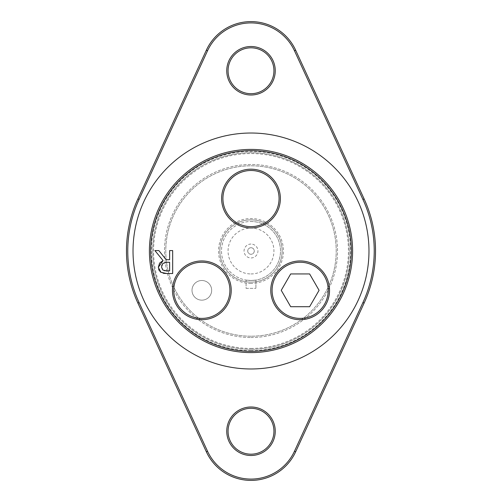 <?xml version="1.0" encoding="UTF-8"?>
<svg xmlns="http://www.w3.org/2000/svg" width="502" height="502" viewBox="0 0 502 502"><rect width="100%" height="100%" fill="white"/><g stroke="black" fill="none" stroke-linecap="round" stroke-linejoin="round"><path stroke-width="0.38" stroke-dasharray="2.51 1.88" d="M251 348.438A97.438 97.438 0 0 0 335.386 202.281A97.438 97.438 0 0 0 166.614 202.281A97.438 97.438 0 0 0 251 348.438M251 349.317A98.317 98.317 0 0 1 165.855 201.842A98.317 98.317 0 0 1 336.145 201.842A98.317 98.317 0 0 1 251 349.317A98.317 98.317 0 0 0 336.145 201.842A98.317 98.317 0 0 0 165.855 201.842A98.317 98.317 0 0 0 251 349.317M251 283.442A32.442 32.442 0 0 1 222.901 234.779A32.442 32.442 0 0 1 279.099 234.779A32.442 32.442 0 0 1 251 283.442M222.926 198.566A28.074 28.074 0 0 0 265.037 222.875A28.074 28.074 0 0 0 265.037 174.257A28.074 28.074 0 0 0 222.926 198.566M272.084 290.325A28.074 28.074 0 0 1 300.158 262.251A28.074 28.074 0 0 1 328.233 290.325A28.074 28.074 0 0 1 300.158 318.4A28.074 28.074 0 0 1 272.084 290.325A28.074 28.074 0 0 0 300.158 318.4A28.074 28.074 0 0 0 328.233 290.325A28.074 28.074 0 0 0 300.158 262.251A28.074 28.074 0 0 0 272.084 290.325A28.074 28.074 0 0 0 314.196 314.635A28.074 28.074 0 0 0 314.196 266.016A28.074 28.074 0 0 0 272.084 290.325M173.767 290.325A28.074 28.074 0 0 0 215.879 314.635A28.074 28.074 0 0 0 215.879 266.016A28.074 28.074 0 0 0 173.767 290.325M251 352.592A101.592 101.592 0 0 1 163.018 200.204A101.592 101.592 0 0 1 338.982 200.204A101.592 101.592 0 0 1 251 352.592A101.592 101.592 0 0 0 338.982 200.204A101.592 101.592 0 0 0 163.018 200.204A101.592 101.592 0 0 0 251 352.592A101.592 101.592 0 0 1 163.018 200.204A101.592 101.592 0 0 1 338.982 200.204A101.592 101.592 0 0 1 251 352.592A101.592 101.592 0 0 0 338.982 200.204A101.592 101.592 0 0 0 163.018 200.204A101.592 101.592 0 0 0 251 352.592A101.592 101.592 0 0 0 338.982 200.204A101.592 101.592 0 0 0 163.018 200.204A101.592 101.592 0 0 0 251 352.592A101.592 101.592 0 0 0 338.982 200.204A101.592 101.592 0 0 0 163.018 200.204A101.592 101.592 0 0 0 251 352.592M251 337.52A86.52 86.52 0 0 0 325.923 207.74A86.52 86.52 0 0 0 176.077 207.74A86.52 86.52 0 0 0 251 337.52A86.52 86.52 0 0 1 176.077 207.74A86.52 86.52 0 0 1 325.923 207.74A86.52 86.52 0 0 1 251 337.52M251 336.208A85.208 85.208 0 0 1 177.206 208.399A85.208 85.208 0 0 1 324.794 208.399A85.208 85.208 0 0 1 251 336.208A85.208 85.208 0 0 0 324.794 208.399A85.208 85.208 0 0 0 177.206 208.399A85.208 85.208 0 0 0 251 336.208A85.208 85.208 0 0 0 324.794 208.399A85.208 85.208 0 0 0 177.206 208.399A85.208 85.208 0 0 0 251 336.208A85.208 85.208 0 0 0 324.794 208.399A85.208 85.208 0 0 0 177.206 208.399A85.208 85.208 0 0 0 251 336.208M251 351.281A100.281 100.281 0 0 1 164.154 200.856A100.281 100.281 0 0 1 337.846 200.856A100.281 100.281 0 0 1 251 351.281A100.281 100.281 0 0 0 337.846 200.856A100.281 100.281 0 0 0 164.154 200.856A100.281 100.281 0 0 0 251 351.281A100.281 100.281 0 0 0 337.846 200.856A100.281 100.281 0 0 0 164.154 200.856A100.281 100.281 0 0 0 251 351.281A100.281 100.281 0 0 1 164.154 200.856A100.281 100.281 0 0 1 337.846 200.856A100.281 100.281 0 0 1 251 351.281M251 47.816A22.941 22.941 0 0 0 231.133 82.228A22.941 22.941 0 0 0 270.867 82.228A22.941 22.941 0 0 0 251 47.816M251 408.302A22.941 22.941 0 0 0 231.133 442.714A22.941 22.941 0 0 0 270.867 442.714A22.941 22.941 0 0 0 251 408.302M251 46.504A24.253 24.253 0 0 1 272.002 82.88A24.253 24.253 0 0 1 229.998 82.88A24.253 24.253 0 0 1 251 46.504M294.461 451.254L362.933 302.53A123.222 123.222 0 0 0 362.933 199.47L294.461 50.746A47.847 47.847 0 0 0 207.539 50.746L139.067 199.47A123.222 123.222 0 0 0 139.067 302.53L207.539 451.254A47.847 47.847 0 0 0 294.461 451.254L295.653 451.8A49.158 49.158 0 0 1 206.347 451.8L137.881 303.076A124.534 124.534 0 0 1 137.881 198.924L206.347 50.2A49.158 49.158 0 0 1 295.653 50.2L364.119 198.924A124.534 124.534 0 0 1 364.119 303.076L295.653 451.8M251 406.996A24.253 24.253 0 0 1 272.002 443.373A24.253 24.253 0 0 1 229.998 443.373A24.253 24.253 0 0 1 251 406.996M251 350.628A99.628 99.628 0 0 1 164.719 201.189A99.628 99.628 0 0 1 337.281 201.189A99.628 99.628 0 0 1 251 350.628M251 282.13A31.13 31.13 0 0 0 277.964 235.432A31.13 31.13 0 0 0 224.036 235.432A31.13 31.13 0 0 0 251 282.13A31.13 31.13 0 0 0 277.964 235.432A31.13 31.13 0 0 0 224.036 235.432A31.13 31.13 0 0 0 251 282.13M251 221.507A29.492 29.492 0 0 1 280.492 251A29.492 29.492 0 0 1 251 280.492A29.492 29.492 0 0 1 221.507 251A29.492 29.492 0 0 1 251 221.507M290.696 306.709L281.239 290.325L290.696 273.941L309.621 273.941L319.077 290.325L309.621 306.709L290.696 306.709M251 247.724A3.276 3.276 0 0 1 253.836 252.638A3.276 3.276 0 0 1 248.164 252.638A3.276 3.276 0 0 1 251 247.724A3.276 3.276 0 0 1 253.836 252.638A3.276 3.276 0 0 1 248.164 252.638A3.276 3.276 0 0 1 251 247.724M251 244.054A6.946 6.946 0 0 0 244.982 254.476A6.946 6.946 0 0 0 257.018 254.476A6.946 6.946 0 0 0 251 244.054M251 280.492L255.913 280.085L251 280.492A29.492 29.492 0 0 0 276.546 236.254A29.492 29.492 0 0 0 225.454 236.254A29.492 29.492 0 0 0 251 280.492L246.087 280.085L251 280.492M251 273.941A22.941 22.941 0 0 0 270.867 239.529A22.941 22.941 0 0 0 231.133 239.529A22.941 22.941 0 0 0 251 273.941M163.081 260.569L154.917 250.586L158.877 250.586L166.131 259.716L169.62 259.716L169.62 250.586L172.669 250.586L172.669 273.527L166.758 273.527M165.29 270.829L169.62 270.885L169.62 262.264L164.549 262.502L162.799 263.45L161.795 265.037M160.038 271.626L158.927 270.151M158.714 269.674L158.318 267.302M163.451 273.314L160.922 272.316M161.851 268.834L162.949 270.107L164.461 270.71M161.682 265.426L161.738 268.551M255.913 280.085L255.913 288.361L255.913 280.085M246.087 288.361L255.913 288.361L246.087 288.361L246.087 280.085L246.087 288.361M192.009 290.325A9.833 9.833 0 0 1 206.755 281.81A9.833 9.833 0 0 1 206.755 298.841A9.833 9.833 0 0 1 192.009 290.325A9.833 9.833 0 0 0 206.755 298.841A9.833 9.833 0 0 0 206.755 281.81A9.833 9.833 0 0 0 192.009 290.325M362.933 302.53L364.119 303.076M206.347 451.8L207.539 451.254M137.881 303.076L139.067 302.53M137.881 198.924L139.067 199.47M206.347 50.2L207.539 50.746M295.653 50.2L294.461 50.746M364.119 198.924L362.933 199.47"/><path stroke-width="0.75" d="M222.926 198.566A28.074 28.074 0 0 1 265.037 174.257A28.074 28.074 0 0 1 265.037 222.875A28.074 28.074 0 0 1 222.926 198.566M221.614 198.566A29.386 29.386 0 0 0 265.69 224.011A29.386 29.386 0 0 0 265.69 173.121A29.386 29.386 0 0 0 221.614 198.566M251 351.281A100.281 100.281 0 0 1 164.154 200.856A100.281 100.281 0 0 1 337.846 200.856A100.281 100.281 0 0 1 251 351.281M270.773 290.325A29.386 29.386 0 0 0 314.848 315.771A29.386 29.386 0 0 0 314.848 264.88A29.386 29.386 0 0 0 270.773 290.325M172.669 250.586L172.669 273.527L166.758 273.527L160.922 272.316L158.318 267.302L163.081 260.569L154.917 250.586L158.877 250.586L166.131 259.716L169.62 259.716L169.62 250.586L172.669 250.586M172.462 290.325A29.386 29.386 0 0 0 216.531 315.771A29.386 29.386 0 0 0 216.531 264.88A29.386 29.386 0 0 0 172.462 290.325M272.084 290.325A28.074 28.074 0 0 1 314.196 266.016A28.074 28.074 0 0 1 314.196 314.635A28.074 28.074 0 0 1 272.084 290.325M173.767 290.325A28.074 28.074 0 0 1 215.879 266.016A28.074 28.074 0 0 1 215.879 314.635A28.074 28.074 0 0 1 173.767 290.325M251 352.592A101.592 101.592 0 0 0 338.982 200.204A101.592 101.592 0 0 0 163.018 200.204A101.592 101.592 0 0 0 251 352.592M251 47.816A22.941 22.941 0 0 1 270.867 82.228A22.941 22.941 0 0 1 231.133 82.228A22.941 22.941 0 0 1 251 47.816M251 46.504A24.253 24.253 0 0 0 229.998 82.88A24.253 24.253 0 0 0 272.002 82.88A24.253 24.253 0 0 0 251 46.504M362.933 302.53L294.461 451.254A47.847 47.847 0 0 1 207.539 451.254L139.067 302.53A123.222 123.222 0 0 1 139.067 199.47L207.539 50.746A47.847 47.847 0 0 1 294.461 50.746L362.933 199.47A123.222 123.222 0 0 1 362.933 302.53L364.119 303.076A124.534 124.534 0 0 0 364.119 198.924L295.653 50.2A49.158 49.158 0 0 0 206.347 50.2L137.881 198.924A124.534 124.534 0 0 0 137.881 303.076L206.347 451.8A49.158 49.158 0 0 0 295.653 451.8L364.119 303.076M251 406.996A24.253 24.253 0 0 0 229.998 443.373A24.253 24.253 0 0 0 272.002 443.373A24.253 24.253 0 0 0 251 406.996M251 408.302A22.941 22.941 0 0 1 270.867 442.714A22.941 22.941 0 0 1 231.133 442.714A22.941 22.941 0 0 1 251 408.302M290.696 306.709L281.239 290.325L290.696 273.941L309.621 273.941L319.077 290.325L309.621 306.709L290.696 306.709M166.946 262.264L162.799 263.45L161.5 267.058L162.949 270.107L166.595 270.885L169.62 270.885L169.62 262.264L166.946 262.264M158.318 267.302L159.605 263.092L163.081 260.569M160.922 272.316L160.038 271.626M158.927 270.151L158.714 269.674M166.758 273.527L163.451 273.314M164.461 270.71L165.29 270.829M161.795 265.037L161.682 265.426M251 368.976A117.976 117.976 0 0 0 353.17 192.009A117.976 117.976 0 0 0 148.83 192.009A117.976 117.976 0 0 0 251 368.976M294.461 451.254L295.653 451.8M364.119 198.924L362.933 199.47M295.653 50.2L294.461 50.746M206.347 50.2L207.539 50.746M137.881 198.924L139.067 199.47M137.881 303.076L139.067 302.53M206.347 451.8L207.539 451.254"/></g></svg>
